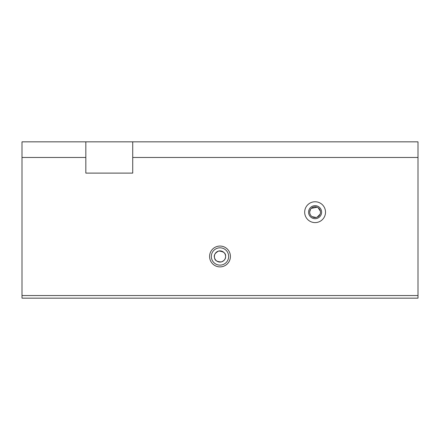 <?xml version="1.0" encoding="UTF-8"?>
<svg xmlns="http://www.w3.org/2000/svg" width="440" height="440" viewBox="0 0 440 440"><rect width="100%" height="100%" fill="white"/><g stroke="black" fill="none" stroke-linecap="round" stroke-linejoin="round"><path stroke-width="0.66" d="M230.423 256.476A10.423 10.423 0 0 1 214.792 265.496A10.423 10.423 0 0 1 214.792 247.451A10.423 10.423 0 0 1 230.423 256.476M85.828 157.476L22 157.476L22 141.84L85.828 141.84L85.828 173.107L132.726 173.107L132.726 141.84L418 141.84L418 295.554L22 295.554L22 298.161L418 298.161L418 295.554M22 157.476L22 295.554M418 157.476L132.726 157.476M304.673 212.185A10.423 10.423 0 0 0 320.304 221.21A10.423 10.423 0 0 0 320.304 203.159A10.423 10.423 0 0 0 304.673 212.185M225.599 256.476C225.951 253.248 223.641 251.438 218.674 251.031C214.924 253.033 213.56 255.316 214.577 257.873C214.704 260.403 216.931 261.756 221.254 261.932C224.29 260.772 225.737 258.951 225.599 256.476A5.599 5.599 0 0 1 217.201 261.327A5.599 5.599 0 0 1 217.201 251.625A5.599 5.599 0 0 1 225.599 256.476M228.657 256.476A8.657 8.657 0 0 1 215.672 263.973A8.657 8.657 0 0 1 215.672 248.974A8.657 8.657 0 0 1 228.657 256.476M85.828 141.84L132.726 141.84M312.087 216.651L316.129 217.47M317.141 217.168L320.056 214.264M320.381 211.167L318.104 207.719M317.174 207.218L311.289 208.373M310.618 209.187L309.722 211.827M308.577 212.185A6.512 6.512 0 0 0 318.351 217.828A6.512 6.512 0 0 0 318.351 206.542A6.512 6.512 0 0 0 308.577 212.185M309.705 212.185A5.385 5.385 0 0 0 317.784 216.849A5.385 5.385 0 0 0 317.784 207.521A5.385 5.385 0 0 0 309.705 212.185"/></g></svg>
